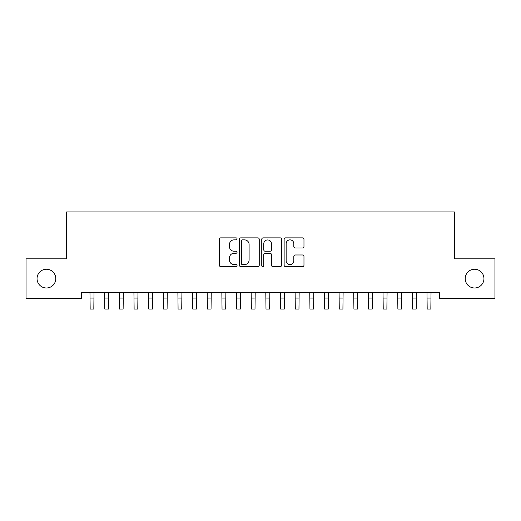 <?xml version="1.0" encoding="UTF-8"?>
<svg xmlns="http://www.w3.org/2000/svg" width="521" height="521" viewBox="0 0 521 521"><rect width="100%" height="100%" fill="white"/><g stroke="black" fill="none" stroke-linecap="round" stroke-linejoin="round"><path stroke-width="0.78" d="M237.055 238.865A1.009 1.009 0 0 0 236.052 237.863L220.767 237.863A1.439 1.439 0 0 0 219.328 239.295L219.328 265.189A1.439 1.439 0 0 0 220.767 266.628L236.052 266.628A1.009 1.009 0 0 0 237.055 265.619A1.009 1.009 0 0 0 236.052 264.609L234.072 264.609A4.604 4.604 0 0 1 229.468 260.012L229.468 257.849A4.604 4.604 0 0 1 234.072 253.252L236.052 253.252A1.009 1.009 0 0 0 237.055 252.242A1.009 1.009 0 0 0 236.052 251.239L234.072 251.239A4.604 4.604 0 0 1 229.468 246.635L229.468 244.479A4.604 4.604 0 0 1 234.072 239.875L236.052 239.875A1.009 1.009 0 0 0 237.055 238.865M465.201 278.618A9.378 9.378 0 0 0 474.579 287.996A9.378 9.378 0 0 0 483.957 278.618A9.378 9.378 0 0 0 474.579 269.24A9.378 9.378 0 0 0 465.201 278.618M37.043 278.618A9.378 9.378 0 0 0 46.415 287.996A9.378 9.378 0 0 0 55.793 278.618A9.378 9.378 0 0 0 46.415 269.24A9.378 9.378 0 0 0 37.043 278.618M302.532 248.003A1.439 1.439 0 0 0 303.971 246.563L303.971 239.295A1.439 1.439 0 0 0 302.532 237.863L285.56 237.863A1.439 1.439 0 0 0 284.127 239.295L284.127 265.189A1.439 1.439 0 0 0 285.56 266.628L302.532 266.628A1.439 1.439 0 0 0 303.971 265.189L303.971 256.417A1.439 1.439 0 0 0 302.532 254.977L295.27 254.977A1.439 1.439 0 0 0 293.831 256.417L293.831 260.767A3.849 3.849 0 0 1 289.982 264.609A3.849 3.849 0 0 1 286.14 260.767L286.14 243.724A3.849 3.849 0 0 1 289.982 239.875A3.849 3.849 0 0 1 293.831 243.724L293.831 246.563A1.439 1.439 0 0 0 295.27 248.003L302.532 248.003M439.704 292.541L81.289 292.541L81.289 298.403L26.05 298.403L26.05 258.839L66.636 258.839L66.636 211.949L454.358 211.949L454.358 258.839L494.95 258.839L494.95 298.403L439.704 298.403L439.704 292.541M259.243 239.295A1.439 1.439 0 0 0 257.804 237.863L240.832 237.863A1.439 1.439 0 0 0 239.393 239.295L239.393 265.189A1.439 1.439 0 0 0 240.832 266.628L257.804 266.628A1.439 1.439 0 0 0 259.243 265.189L259.243 239.295M263.196 237.863L280.168 237.863A1.439 1.439 0 0 1 281.607 239.295L281.607 265.189A1.439 1.439 0 0 1 280.168 266.628L272.906 266.628A1.439 1.439 0 0 1 271.467 265.189L271.467 254.691A1.439 1.439 0 0 0 270.028 253.252L265.209 253.252A1.439 1.439 0 0 0 263.769 254.691L263.769 265.619A1.009 1.009 0 0 1 262.766 266.628A1.009 1.009 0 0 1 261.757 265.619L261.757 239.295A1.439 1.439 0 0 1 263.196 237.863M242.415 239.875A1.009 1.009 0 0 0 241.405 240.878L241.405 263.606A1.009 1.009 0 0 0 242.415 264.609L244.499 264.609A4.604 4.604 0 0 0 249.103 260.012L249.103 244.479A4.604 4.604 0 0 0 244.499 239.875L242.415 239.875M271.467 243.795A3.849 3.849 0 0 0 267.618 239.947A3.849 3.849 0 0 0 263.769 243.795L263.769 249.8A1.439 1.439 0 0 0 265.209 251.239L270.028 251.239A1.439 1.439 0 0 0 271.467 249.8L271.467 243.795M89.97 292.541L90.159 309.051L93.819 309.051L94.008 292.541M104.623 292.541L104.812 309.051L108.472 309.051L108.661 292.541M119.276 292.541L119.465 309.051L123.125 309.051L123.314 292.541M133.93 292.541L134.118 309.051L137.778 309.051L137.967 292.541M148.583 292.541L148.772 309.051L152.432 309.051L152.62 292.541M163.236 292.541L163.425 309.051L167.085 309.051L167.274 292.541M177.889 292.541L178.078 309.051L181.738 309.051L181.927 292.541M192.542 292.541L192.731 309.051L196.391 309.051L196.58 292.541M207.195 292.541L207.384 309.051L211.044 309.051L211.233 292.541M221.848 292.541L222.037 309.051L225.697 309.051L225.886 292.541M236.501 292.541L236.69 309.051L240.35 309.051L240.539 292.541M251.155 292.541L251.343 309.051L255.003 309.051L255.192 292.541M265.808 292.541L265.997 309.051L269.657 309.051L269.845 292.541M280.461 292.541L280.65 309.051L284.31 309.051L284.499 292.541M295.114 292.541L295.303 309.051L298.963 309.051L299.152 292.541M309.767 292.541L309.956 309.051L313.616 309.051L313.805 292.541M324.42 292.541L324.609 309.051L328.269 309.051L328.458 292.541M339.073 292.541L339.262 309.051L342.922 309.051L343.111 292.541M353.726 292.541L353.915 309.051L357.575 309.051L357.764 292.541M368.38 292.541L368.568 309.051L372.228 309.051L372.417 292.541M383.033 292.541L383.222 309.051L386.882 309.051L387.07 292.541M397.686 292.541L397.875 309.051L401.535 309.051L401.724 292.541M412.339 292.541L412.528 309.051L416.188 309.051L416.377 292.541M426.992 292.541L427.181 309.051L430.841 309.051L431.03 292.541M90.159 298.064L93.819 298.064M104.812 298.064L108.472 298.064M119.465 298.064L123.125 298.064M134.118 298.064L137.778 298.064M148.772 298.064L152.432 298.064M163.425 298.064L167.085 298.064M178.078 298.064L181.738 298.064M192.731 298.064L196.391 298.064M207.384 298.064L211.044 298.064M222.037 298.064L225.697 298.064M236.69 298.064L240.35 298.064M251.343 298.064L255.003 298.064M265.997 298.064L269.657 298.064M280.65 298.064L284.31 298.064M295.303 298.064L298.963 298.064M309.956 298.064L313.616 298.064M324.609 298.064L328.269 298.064M339.262 298.064L342.922 298.064M353.915 298.064L357.575 298.064M368.568 298.064L372.228 298.064M383.222 298.064L386.882 298.064M397.875 298.064L401.535 298.064M412.528 298.064L416.188 298.064M427.181 298.064L430.841 298.064"/></g></svg>
